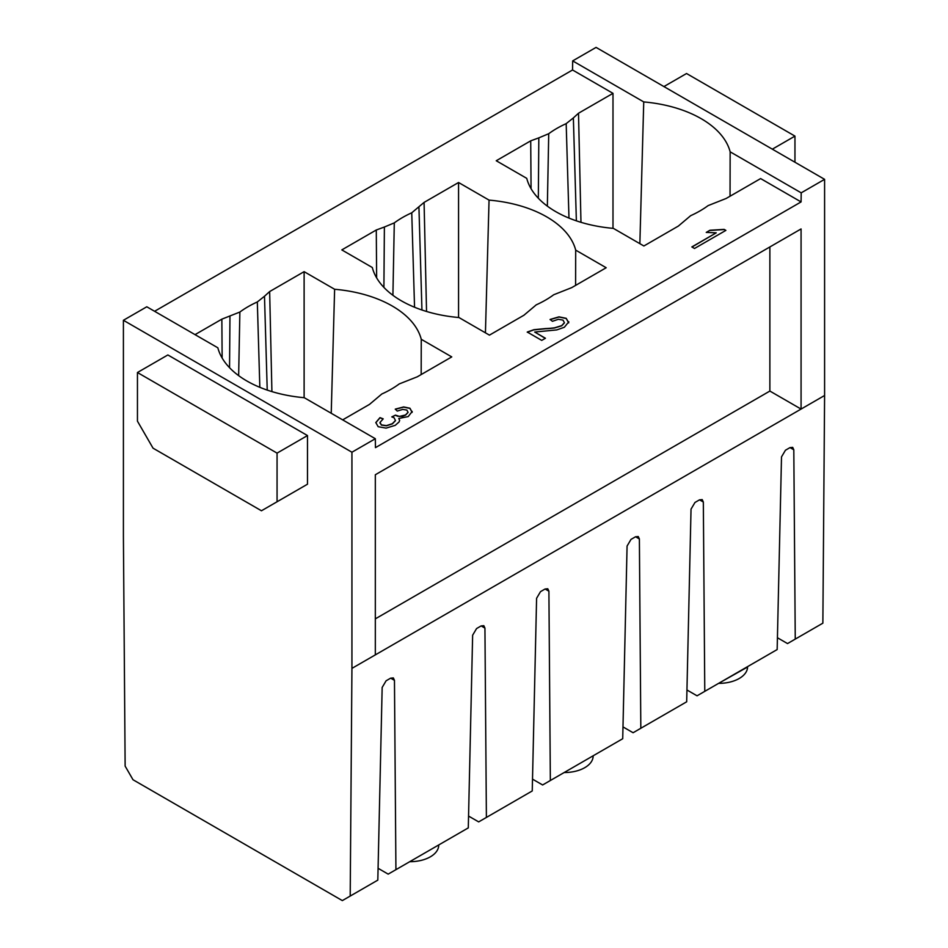 <?xml version="1.0" encoding="UTF-8"?>
<svg xmlns="http://www.w3.org/2000/svg" width="948" height="948" viewBox="0 0 948 948"><rect width="100%" height="100%" fill="white"/><g stroke="black" fill="none" stroke-linecap="round" stroke-linejoin="round"><path stroke-width="1.42" d="M375.325 654.878L801.072 409.074L801.072 228.942L375.325 474.747L375.325 654.878L351.933 668.376L350.203 896.061L377.814 880.123L382.163 687.454L386.097 680.794L390.6 678.187L393.349 677.915L394.463 680.344L390.671 678.152M394.463 680.344L395.92 869.672L468.288 827.888L472.637 635.207L476.571 628.56L481.074 625.953L483.824 625.68L484.938 628.109L486.395 817.437L532.243 790.952L536.592 598.283L540.526 591.635L545.029 589.028L547.778 588.755L548.904 591.185L550.35 780.512L622.717 738.717L627.078 546.048L631.001 539.4L635.504 536.793L638.253 536.521L639.379 538.95L640.824 728.265L686.684 701.793L691.033 509.123L694.967 502.476L699.47 499.869L702.219 499.596L703.333 502.025L704.779 691.341L777.159 649.558L781.508 456.889L785.442 450.241L789.945 447.634L792.694 447.361L793.808 449.79L795.254 639.106L822.864 623.168L824.594 395.494L824.594 179.338L596.067 47.4L572.675 60.897L572.545 69.986L154.595 311.288M375.325 618.854L769.871 391.062L801.072 409.074L824.594 395.494M769.871 391.062L769.871 246.954L375.325 474.747M769.871 246.954L801.072 228.942M538.334 198.239L538.82 137.863L530.714 140.837L496.242 160.745L526.744 178.354A102.799 59.357 0 0 0 555.741 211.629A102.799 59.357 0 0 0 613.38 228.373L643.882 245.982L678.353 226.074L690.677 215.67A101.128 58.385 0 0 0 708.132 205.597L726.144 198.476L760.628 178.579L801.072 201.924L375.455 447.646L375.325 438.723L351.933 452.22L351.933 668.376M801.072 201.924L801.202 192.847L824.594 179.338M351.933 452.22L123.406 320.282L123.406 536.438L125.136 766.114L133.004 779.742L342.335 900.6L350.203 896.061M291.877 493.209L307.484 484.203L307.484 435.559L167.867 354.955L137.448 372.517L277.065 453.12L307.484 435.559M375.325 438.723L304.261 397.698A102.858 59.38 0 0 1 246.836 380.966A102.858 59.38 0 0 1 217.85 347.809L146.798 306.785L123.406 320.282M612.989 228.338L612.989 93.342L578.505 113.239L573.362 117.919L576.372 220.837M612.989 93.342L572.545 69.986M538.82 137.863L548.726 133.715A101.128 58.385 0 0 1 566.181 123.643L573.362 117.919M331.231 413.269L334.62 289.27A102.799 59.357 0 0 1 392.259 306.014A102.799 59.357 0 0 1 421.256 339.289L451.758 356.898L417.286 376.806L399.274 383.916A101.128 58.385 0 0 1 381.819 394.001L369.495 404.393L342.678 419.869M334.62 289.27L304.118 271.661L269.647 291.569L264.492 296.25L267.229 390.102M195.039 334.632L221.856 319.156L239.868 312.046A101.128 58.385 0 0 1 257.323 301.962L264.492 296.25M724.13 229.38L709.957 230.257L706.248 232.402L716.238 232.841L691.839 246.93L694.517 248.483L725.872 230.388L724.13 229.38L725.718 230.471M568.682 322.687L566.217 318.327L559 316.845L550.101 319.452L552.423 321.301L558.384 319.286L562.994 320.116L564.416 322.711L561.678 325.638L554.521 327.818A57.65 33.287 180 0 1 545.467 328.577L533.89 329.703L527.266 332.037L541.723 340.391L545.432 338.258L534.696 332.049L556.749 329.916L564.344 327.273L568.812 321.775M412.131 412.214L409.939 408.221L403.658 406.941L395.28 409.121L397.259 411.077L402.734 409.406L406.846 410.081L408.055 412.262L405.543 414.963L399.44 416.421L395.47 415.129L391.785 416.895L394.084 417.76L395.458 420.533L392.294 423.72L386.393 425.628L381.321 424.882L380.053 422.381L383.205 418.862L379.982 417.618L375.811 422.559L378.169 426.707L386.097 428.117L395.257 425.332L399.108 421.919L399.641 420.296L398.764 418.471L408.197 416.587L412.214 411.456M379.958 423.081L380.053 422.381M383.904 287.398L384.39 227.022L376.285 229.997L341.813 249.905L372.303 267.514A102.799 59.357 0 0 0 401.312 300.789A102.799 59.357 0 0 0 458.951 317.533L489.441 335.142L523.924 315.234L536.248 304.841A101.128 58.385 0 0 0 553.703 294.757L571.715 287.635L606.187 267.739L575.697 250.13A102.799 59.357 0 0 0 546.688 216.855A102.799 59.357 0 0 0 489.05 200.111L458.559 182.502L458.559 317.497M384.39 227.022L394.297 222.887A101.128 58.385 0 0 1 411.752 212.802L424.076 202.41L458.559 182.502M229.546 367.694L229.961 316.182M238.647 375.633L239.868 312.046M257.323 301.962L259.835 387.317M304.118 271.661L304.118 397.686M421.256 339.289L421.173 374.555M395.92 869.672L388.182 874.127L378.086 868.297M438.723 844.952L409.749 861.685A28.677 16.554 0 0 0 438.723 845.332L438.723 844.952M486.395 817.437L478.657 821.892L468.561 816.062M392.91 295.302L394.297 222.887M411.752 212.802L414.549 307.235M418.933 207.079L421.943 309.996M485.435 332.819L489.05 200.111M575.697 250.13L575.602 285.395M550.35 780.512L542.623 784.968L532.515 779.138M593.152 755.793L564.179 772.525A28.677 16.554 0 0 0 593.152 756.172L593.164 755.793M640.824 728.265L633.098 732.733L622.99 726.903M547.351 206.143L548.726 133.715M566.181 123.643L568.978 218.076M704.779 691.341L697.053 695.808L686.945 689.978M718.62 683.354L747.581 667.013A28.677 16.554 0 0 1 718.62 683.354M795.254 639.106L787.527 643.574L777.419 637.743M801.202 192.847L730.15 151.822L730.043 196.236M639.864 243.66L643.739 101.922L572.675 60.897M730.15 151.822A102.858 59.38 0 0 0 701.165 118.666A102.858 59.38 0 0 0 643.739 101.922M706.497 232.438L709.957 230.257M709.957 230.447L724.13 229.558M691.993 247.025L716.238 232.841M550.101 319.63L559 317.023L566.217 318.504L568.682 322.877M534.696 332.049L545.278 338.341M527.266 332.227L533.89 329.88L545.479 328.755A57.65 33.287 0 0 0 554.521 327.996L561.678 325.828L564.416 322.889M399.641 420.402L398.764 418.471M375.811 422.737L379.982 417.807L383.039 418.98M380.053 422.559L381.321 425.06L386.393 425.818L392.294 423.91L395.458 420.711M392.022 416.966L395.47 415.129M395.47 415.319L397.307 416.03M397.307 416.208L402.367 416.385L405.543 415.141L408.055 412.439M395.28 409.299L403.658 407.119L409.939 408.41L412.131 412.392M772.336 149.168L794.957 136.109L686.542 73.517L663.92 86.576M794.957 136.109L794.957 162.227M277.065 453.12L277.065 501.765L261.458 510.771L153.043 448.179L137.448 421.161L137.448 372.517M277.065 501.765L307.484 484.203M580.97 222.306L578.505 113.239M221.856 319.156L222.14 358.012M271.91 391.595L269.647 291.569M484.938 628.109L481.146 625.917M376.285 229.997L376.64 277.871M426.541 311.465L424.076 202.41M548.904 591.185L545.1 588.992M639.379 538.95L635.575 536.758M530.714 140.837L531.07 188.711M703.333 502.025L699.529 499.833M793.808 449.79L790.004 447.598"/></g></svg>
